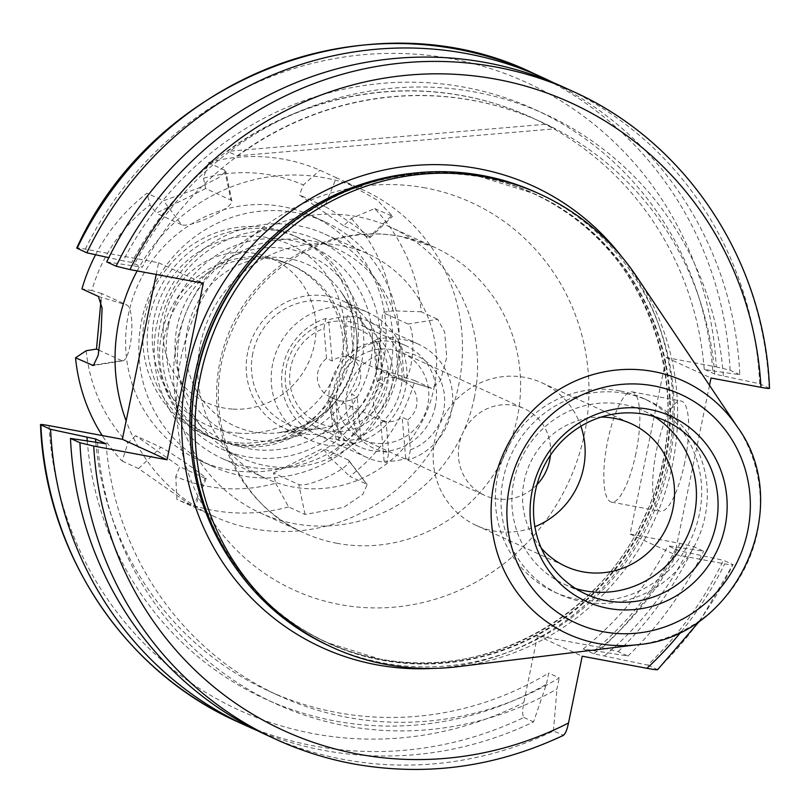 <?xml version="1.0" encoding="UTF-8"?>
<svg xmlns="http://www.w3.org/2000/svg" width="810" height="810" viewBox="0 0 810 810"><rect width="100%" height="100%" fill="white"/><g stroke="black" fill="none" stroke-linecap="round" stroke-linejoin="round"><path stroke-width="0.61" stroke-dasharray="4.05 3.04" d="M348.199 355.813L353.818 358.384A22.427 21.566 114.6 0 0 332.191 361.027L326.572 358.455A22.427 21.566 114.6 0 0 317.429 378.938A22.427 21.566 114.6 0 0 329.721 396.687A22.427 21.566 114.6 0 0 329.913 396.778L335.532 399.35A22.427 21.566 114.6 0 0 357.169 396.708L351.54 394.136A22.427 21.566 114.6 0 0 360.683 373.653A22.427 21.566 114.6 0 0 348.391 355.894A22.427 21.566 114.6 0 0 348.199 355.813L345.587 325.863A51.03 49.056 -65.4 0 1 388.263 370.281A51.03 49.056 -65.4 0 1 354.152 424.075L357.949 436.651A62.248 59.839 114.6 0 0 401.892 370.241A62.248 59.839 114.6 0 0 367.77 320.983A62.248 59.839 114.6 0 0 347.409 315.859L350.224 317.156A62.248 59.839 114.6 0 0 328.587 319.798L325.782 318.512A62.248 59.839 114.6 0 0 281.85 384.922A62.248 59.839 114.6 0 0 315.961 434.18A62.248 59.839 114.6 0 0 336.322 439.293L332.525 426.718A51.03 49.056 -65.4 0 1 289.848 382.31A51.03 49.056 -65.4 0 1 323.959 328.506L325.782 318.512M385.935 422.425A22.427 21.566 114.6 0 1 373.643 404.666A22.427 21.566 114.6 0 1 382.786 384.183L380.173 354.243A51.03 49.056 114.6 0 0 346.072 408.037A51.03 49.056 114.6 0 0 388.749 452.456L386.917 462.449A62.248 59.839 -65.4 0 1 366.555 457.336A62.248 59.839 -65.4 0 1 332.444 408.078A62.248 59.839 -65.4 0 1 376.377 341.668L373.562 340.382A62.248 59.839 -65.4 0 1 395.199 337.74L398.004 339.025A62.248 59.839 -65.4 0 1 418.375 344.139A62.248 59.839 -65.4 0 1 452.486 393.397A62.248 59.839 -65.4 0 1 408.554 459.807L410.376 449.803L407.764 419.863L402.135 417.292A22.427 21.566 -65.4 0 1 380.508 419.934L386.137 422.506A22.427 21.566 114.6 0 1 385.935 422.425L329.721 396.687M407.764 419.863A22.427 21.566 114.6 0 0 416.907 399.381A22.427 21.566 114.6 0 0 404.605 381.632A22.427 21.566 114.6 0 0 404.413 381.54L401.8 351.601L398.004 339.025M388.749 452.456L386.137 422.506M376.377 341.668L380.173 354.243M326.572 358.455L323.959 328.506M332.525 426.718L329.913 396.778M410.376 449.803A51.03 49.056 114.6 0 0 444.477 396.009A51.03 49.056 114.6 0 0 401.8 351.601M354.152 424.075L351.54 394.136M408.554 459.807L405.739 458.521A62.248 59.839 -65.4 0 1 384.112 461.163L386.917 462.449M336.322 439.293L339.137 440.579A62.248 59.839 114.6 0 0 360.764 437.937L357.949 436.651M382.786 384.183L377.166 381.611A22.427 21.566 -65.4 0 1 398.793 378.969L404.413 381.54M347.409 315.859L345.587 325.863M360.764 437.937L357.169 396.708M339.137 440.579L335.532 399.35M353.818 358.384L350.224 317.156M332.191 361.027L328.587 319.798M398.793 378.969L395.199 337.74M377.166 381.611L373.562 340.382M405.739 458.521L402.135 417.292M384.112 461.163L380.508 419.934M280.088 260.84A80.747 77.618 -65.4 0 0 260.233 256.76A80.747 77.618 -65.4 0 0 239.861 258.127A94.912 91.236 114.6 0 0 159.985 345.09A94.912 91.236 114.6 0 0 211.947 437.562A94.912 91.236 114.6 0 0 219.611 440.64A94.912 91.236 114.6 0 0 266.358 443.789A94.912 91.236 114.6 0 0 342.913 357.423A94.912 91.236 114.6 0 0 290.942 264.961A94.912 91.236 114.6 0 0 280.088 260.84L283.186 262.248A94.912 91.236 114.6 0 1 294.04 266.379A94.912 91.236 114.6 0 1 346.002 358.84A94.912 91.236 114.6 0 1 215.035 438.969A94.912 91.236 114.6 0 1 163.073 346.508A94.912 91.236 114.6 0 1 242.959 259.534A80.747 77.618 -65.4 0 1 263.321 258.177A80.747 77.618 -65.4 0 1 283.186 262.248M177.987 345.799A114.959 110.504 114.6 0 0 240.924 457.802A114.959 110.504 114.6 0 0 399.553 360.744A114.959 110.504 114.6 0 0 336.616 248.751A114.959 110.504 114.6 0 0 177.987 345.799M379.88 351.742A114.959 110.504 -65.4 0 1 221.241 448.801A114.959 110.504 -65.4 0 1 158.304 336.798A114.959 110.504 -65.4 0 1 316.943 239.74A114.959 110.504 -65.4 0 1 379.88 351.742M243.476 471.633A134.581 129.367 -65.4 0 1 199.868 460.596A134.581 129.367 -65.4 0 1 130.309 306.443A134.581 129.367 -65.4 0 1 268.282 204.808A134.581 129.367 -65.4 0 1 311.901 215.845A134.581 129.367 -65.4 0 1 381.449 369.998A134.581 129.367 -65.4 0 1 243.476 471.633M256.689 477.677A134.581 129.367 -65.4 0 1 213.081 466.641A134.581 129.367 -65.4 0 1 143.522 312.488A134.581 129.367 -65.4 0 1 281.495 210.853A134.581 129.367 -65.4 0 1 325.104 221.889A134.581 129.367 -65.4 0 1 394.662 376.042A134.581 129.367 -65.4 0 1 256.689 477.677M219.611 440.64A109.066 104.844 -65.4 0 1 207.39 435.983A109.066 104.844 -65.4 0 1 151.024 311.05A109.066 104.844 -65.4 0 1 262.845 228.683A109.066 104.844 -65.4 0 1 298.181 237.634A109.066 104.844 -65.4 0 1 357.068 350.619A109.066 104.844 -65.4 0 1 266.358 443.789A109.066 104.844 -65.4 0 1 242.737 444.923A109.066 104.844 -65.4 0 1 219.611 440.64M238.343 442.908A109.066 104.844 -65.4 0 1 202.996 433.968A109.066 104.844 -65.4 0 1 146.63 309.035A109.066 104.844 -65.4 0 1 258.451 226.678A109.066 104.844 -65.4 0 1 293.787 235.619A109.066 104.844 -65.4 0 1 350.163 360.551A109.066 104.844 -65.4 0 1 238.343 442.908M239.244 433.239A99.316 95.469 -65.4 0 1 152.685 328.344A99.316 95.469 -65.4 0 1 257.55 236.348A99.316 95.469 -65.4 0 1 344.098 341.243A99.316 95.469 -65.4 0 1 239.244 433.239M232.298 409.07A79.005 75.948 -65.4 0 1 163.448 325.62A79.005 75.948 -65.4 0 1 246.858 252.447A79.005 75.948 -65.4 0 1 315.708 335.897A79.005 75.948 -65.4 0 1 232.298 409.07M275.653 483.276L288.573 506.918L305.056 514.461L343.825 507.293L362.829 494.404L367.173 484.643L348.178 459.918A28.036 5.923 155.7 0 1 348.897 460.465A28.036 5.923 155.7 0 1 328.84 476.28A28.036 5.923 155.7 0 1 298.799 484.562L273.496 472.979L275.653 483.276A159.135 152.969 -65.4 0 1 224.907 488.511A159.135 152.969 -65.4 0 1 175.76 476.543L176.904 499.385L193.387 506.928L205.092 478.244A28.036 1.347 -145.8 0 0 206.175 478.518A28.036 1.347 -145.8 0 0 186.786 463.745A28.036 1.347 -145.8 0 0 160.876 447.292L135.574 435.709L179.79 466.661L175.76 476.543M288.573 506.918A179.445 172.5 -65.4 0 1 231.852 512.679A179.445 172.5 -65.4 0 1 176.904 499.385M137.173 270.904A179.445 172.5 -65.4 0 1 305.309 175.395A179.445 172.5 -65.4 0 1 363.457 190.107A179.445 172.5 -65.4 0 1 456.202 395.644A179.445 172.5 -65.4 0 1 272.231 531.158A179.445 172.5 -65.4 0 1 214.083 516.436A179.445 172.5 -65.4 0 1 126.137 420.906M414.852 380.68L431.669 388.344L440.468 380.639L446.755 357.453L444.629 332.029L437.734 319.332L407.967 324.02A28.036 7.26 93.9 0 1 412.462 354.496A28.036 7.26 93.9 0 1 403.066 379.708A28.036 7.26 93.9 0 1 402.793 379.606L377.5 368.024L414.852 380.68A179.445 172.5 -65.4 0 1 349.768 476.381L366.252 483.924M374.676 208.555L392.647 216.321L377.278 200.141L343.491 180.974L336.363 177.744L324.658 206.439A28.036 1.347 34.2 0 1 350.821 223.054A28.036 1.347 34.2 0 1 369.947 237.684A28.036 1.347 34.2 0 1 368.874 237.381L343.582 225.808L351.246 218.477L374.676 208.555A179.445 172.5 -65.4 0 1 421.251 311.789L437.734 319.332M208.221 162.678L224.704 170.221L225.848 171.366L218.234 177.906L198.096 188.285L163.498 200.748L181.572 224.755A28.036 5.923 -24.3 0 0 210.408 217.05A28.036 5.923 -24.3 0 0 231.903 201.174A28.036 5.923 -24.3 0 0 230.951 200.121L205.659 188.538L203.502 178.24L208.221 162.678A179.445 172.5 -65.4 0 1 264.931 156.917A179.445 172.5 -65.4 0 1 319.879 170.201L336.363 177.744M95.58 254.735A179.445 172.5 -65.4 0 1 147.025 193.205L163.498 200.748M135.574 435.709L127.909 443.04L122.118 461.032A179.445 172.5 -65.4 0 1 102.212 435.547M122.118 461.032L138.601 468.575L193.387 506.928M351.246 218.477A159.135 152.969 -65.4 0 1 392.921 310.827L421.251 311.789M343.582 225.808L299.366 194.856L303.396 184.974L319.879 170.201M377.5 368.024L382.664 312.437L392.921 310.827M387.322 370.99A159.135 152.969 -65.4 0 1 329.103 456.607L349.768 476.381M273.496 472.979L322.886 448.345L329.103 456.607M127.909 443.04A159.135 152.969 -65.4 0 1 86.235 350.69M94.547 364.935L121.783 360.652A28.036 7.26 -86.1 0 0 122.918 360.815A28.036 7.26 -86.1 0 0 131.574 333.892A28.036 7.26 -86.1 0 0 126.957 305.066L101.655 293.493L101.017 300.328M101.655 293.493L91.834 290.527A159.135 152.969 -65.4 0 1 150.052 204.91L147.025 193.205M205.659 188.538L156.269 213.172L150.052 204.91M203.502 178.24A159.135 152.969 -65.4 0 1 303.396 184.974M91.834 290.527L81.942 288.907M239.861 258.127L242.959 259.534M407.967 324.02L382.664 312.437M348.178 459.918L322.886 448.345M205.092 478.244L179.79 466.661M121.783 360.652L99.053 350.254M181.572 224.755L156.269 213.172M324.658 206.439L299.366 194.856M536.949 484.684A47.668 45.816 -65.4 0 1 494.93 498.616A47.668 45.816 -65.4 0 1 484.663 495.366A47.668 45.816 -65.4 0 1 459.361 443.596A47.668 45.816 -65.4 0 1 514.067 405.425A47.668 45.816 -65.4 0 1 524.343 408.685A47.668 45.816 -65.4 0 1 550.425 455.23M337.507 387.828A47.668 45.816 114.6 0 0 362.819 439.587A47.668 45.816 114.6 0 0 427.791 404.676A47.668 45.816 114.6 0 0 402.489 352.907A47.668 45.816 114.6 0 0 337.507 387.828M684.733 462.54A56.072 15.025 100.6 0 1 660.393 511.231A56.072 15.025 100.6 0 1 656.626 449.671A56.072 15.025 100.6 0 1 680.967 400.98A56.072 15.025 100.6 0 1 684.733 462.54M635.88 453.418A56.072 15.025 100.6 0 1 611.53 502.109A56.072 15.025 100.6 0 1 607.773 440.549A56.072 15.025 100.6 0 1 632.114 391.858A56.072 15.025 100.6 0 1 635.88 453.418M580.891 426.222A78.509 75.472 114.6 0 0 541.819 382.766A78.509 75.472 114.6 0 0 524.9 377.399A78.509 75.472 114.6 0 0 437.157 431.345A78.509 75.472 114.6 0 0 476.472 525.538A78.509 75.472 114.6 0 0 493.391 530.894A78.509 75.472 114.6 0 0 534.904 526.702M541.222 548.026A78.509 75.472 -65.4 0 1 529.912 463.654A78.509 75.472 -65.4 0 1 601.162 417.079M654.318 416.644A95.327 91.641 114.6 0 0 643.828 410.953A95.327 91.641 114.6 0 0 623.285 404.443A95.327 91.641 114.6 0 0 516.74 469.952A95.327 91.641 114.6 0 0 564.479 584.314A95.327 91.641 114.6 0 0 575.637 588.536M625.533 393.478A106.545 102.414 114.6 0 0 506.463 466.692A106.545 102.414 114.6 0 0 559.811 594.52A106.545 102.414 114.6 0 0 582.775 601.789A106.545 102.414 114.6 0 0 701.845 528.586A106.545 102.414 114.6 0 0 648.496 400.758A106.545 102.414 114.6 0 0 625.533 393.478M619.913 390.906A106.545 102.414 114.6 0 0 500.833 464.12A106.545 102.414 114.6 0 0 554.182 591.948A106.545 102.414 114.6 0 0 577.155 599.218A106.545 102.414 114.6 0 0 696.225 526.004A106.545 102.414 114.6 0 0 642.877 398.186A106.545 102.414 114.6 0 0 619.913 390.906M329.225 645.924A249.267 239.608 114.6 0 0 382.948 662.944A249.267 239.608 114.6 0 0 661.517 491.67A249.267 239.608 114.6 0 0 536.716 192.628M457.822 666.691A249.267 239.608 114.6 0 0 636.468 276.392M256.892 730.417A356.37 342.569 114.6 0 0 323.686 750.364A356.37 342.569 114.6 0 0 533.557 721.902L546.416 684.197A324.101 311.546 114.6 0 1 87.227 440.751M769.5 388.354L759.689 383.768L714.764 374.119L704.224 369.299L712.78 370.889A324.101 311.546 114.6 0 0 464.899 87.308A324.101 311.546 114.6 0 0 123.191 260.85L108.783 257.661M95.772 441.946A315.434 303.213 114.6 0 0 268.586 690.94A315.434 303.213 114.6 0 0 336.575 712.476A315.434 303.213 114.6 0 0 548.694 673.059L546.416 684.197M106.059 443.789A315.434 303.213 114.6 0 0 279.126 695.77A315.434 303.213 114.6 0 0 347.115 717.306A315.434 303.213 114.6 0 0 559.234 677.879L548.694 673.059M97.504 442.189A324.101 311.546 114.6 0 0 345.374 725.78A324.101 311.546 114.6 0 0 556.956 689.016L559.234 677.879M266.753 735.126A356.37 342.569 114.6 0 0 343.572 759.456A356.37 342.569 114.6 0 0 553.443 731.005L563.558 735.298M391.746 386.127A55.637 53.48 -65.4 0 1 315.9 426.88A55.637 53.48 -65.4 0 1 286.365 366.454A55.637 53.48 -65.4 0 1 362.212 325.701A55.637 53.48 -65.4 0 1 391.746 386.127M435.345 406.083A55.637 53.48 -65.4 0 1 359.498 446.837A55.637 53.48 -65.4 0 1 329.964 386.41A55.637 53.48 -65.4 0 1 405.81 345.657A55.637 53.48 -65.4 0 1 435.345 406.083M168.47 325.559A106.545 102.414 -65.4 0 1 290.75 240.246A106.545 102.414 -65.4 0 1 370.281 363.234A106.545 102.414 -65.4 0 1 247.992 448.548A106.545 102.414 -65.4 0 1 168.47 325.559M390.43 368.135A123.373 118.594 114.6 0 0 324.932 234.151A123.373 118.594 114.6 0 0 156.755 324.516A123.373 118.594 114.6 0 0 222.244 458.5A123.373 118.594 114.6 0 0 390.43 368.135M433.998 388.081A123.373 118.594 114.6 0 0 368.509 254.097A123.373 118.594 114.6 0 0 200.323 344.463A123.373 118.594 114.6 0 0 265.812 478.447A123.373 118.594 114.6 0 0 433.998 388.081M474.296 397.882A157.019 150.933 114.6 0 0 390.947 227.357A157.019 150.933 114.6 0 0 176.884 342.377A157.019 150.933 114.6 0 0 260.243 512.902A157.019 150.933 114.6 0 0 474.296 397.882M272.666 363.903A70.095 67.382 114.6 0 0 309.886 440.033A70.095 67.382 114.6 0 0 405.445 388.678A70.095 67.382 114.6 0 0 368.226 312.559A70.095 67.382 114.6 0 0 272.666 363.903M247.657 352.451A70.095 67.382 114.6 0 0 284.867 428.581A70.095 67.382 114.6 0 0 380.427 377.227A70.095 67.382 114.6 0 0 343.217 301.107A70.095 67.382 114.6 0 0 247.657 352.451M252.781 353.413A64.678 62.167 114.6 0 0 318.279 428.784A64.678 62.167 114.6 0 0 375.293 376.275A64.678 62.167 114.6 0 0 365.209 326.258A64.678 62.167 114.6 0 0 301.431 302.322A64.678 62.167 114.6 0 0 252.781 353.413M156.198 274.458L158.598 262.794L85.273 249.105C78.823 247.941 76.089 247.688 77.092 248.336M237.138 721.568A356.37 342.569 114.6 0 0 313.956 745.909A356.37 342.569 114.6 0 0 523.827 717.447C522.278 715.159 522.268 710.198 523.807 702.564L537.516 635.749L602.245 647.828L618.232 651.574L627.973 656.029L583.251 648.952L593.791 653.781L647.848 665.131A356.37 342.569 114.6 0 0 723.462 560.287L732.908 564.611C733.9 565.269 731.177 565.015 724.727 563.851L674.77 554.526L630.079 534.063L666.316 357.554L716.273 366.879A345.151 331.786 114.6 0 0 451.909 58.846A345.151 331.786 114.6 0 0 85.273 249.105M630.079 534.063L680.035 543.388L693.846 546.73L703.576 551.185L667.987 545.808L678.527 550.638L723.462 560.287M714.764 374.119A315.434 303.213 114.6 0 0 541.698 122.138A315.434 303.213 114.6 0 0 142.287 267.27L131.746 262.45L123.191 260.85M704.224 369.299A315.434 303.213 114.6 0 0 531.158 117.318A315.434 303.213 114.6 0 0 131.746 262.45M237.269 155.844A315.434 303.213 -65.4 0 1 541.343 121.976A315.434 303.213 -65.4 0 1 555.235 128.79L237.269 155.844L227.428 151.348A315.434 303.213 -65.4 0 1 531.502 117.47A315.434 303.213 -65.4 0 1 545.403 124.284L555.235 128.79M709.499 385.347L674.77 554.526M759.689 383.768A356.37 342.569 114.6 0 0 563.406 87.055M553.443 731.005L556.956 689.016M106.707 261.893L142.287 267.27M723.32 375.718A324.101 311.546 114.6 0 0 475.45 92.127A324.101 311.546 114.6 0 0 133.741 265.68M712.78 370.889L739.813 374.676A356.37 342.569 114.6 0 0 553.392 82.671M523.827 717.447L533.557 721.902M739.813 374.676L730.073 370.221L716.273 366.879M647.848 665.131L657.588 669.708M657.305 669.465A356.37 342.569 114.6 0 0 732.908 564.611L700.366 620.217M604.574 655.786A324.101 311.546 114.6 0 0 687.082 552.228M593.791 653.781A315.434 303.213 114.6 0 0 678.527 550.638M583.251 648.952A315.434 303.213 114.6 0 0 667.987 545.808M594.034 650.967A324.101 311.546 114.6 0 0 676.542 547.408M627.973 656.029A356.37 342.569 114.6 0 0 703.576 551.185M666.316 357.554L711.008 378.007M537.516 635.749L582.218 656.211M158.598 262.794L203.29 283.247M545.403 124.284L227.428 151.348M431.335 388.223L402.793 379.606M305.056 514.461L298.799 484.562M138.601 468.575L160.876 447.292M98.425 296.46L126.957 305.066M224.704 170.221L230.951 200.121M391.159 216.098L368.874 237.381M337.092 543.308A157.019 150.933 -65.4 0 1 303.244 532.585A157.019 150.933 -65.4 0 1 219.895 362.06A157.019 150.933 -65.4 0 1 400.11 236.328A157.019 150.933 -65.4 0 1 433.947 247.05A157.019 150.933 -65.4 0 1 517.307 417.565A157.019 150.933 -65.4 0 1 337.092 543.308M425.412 187.94A213.091 204.839 114.6 0 0 180.843 358.587A213.091 204.839 114.6 0 0 339.896 604.554A213.091 204.839 114.6 0 0 584.466 433.917A213.091 204.839 114.6 0 0 425.412 187.94M233.401 564.54A247.02 237.452 114.6 0 0 326.227 642.087A247.02 237.452 114.6 0 0 379.465 658.955A247.02 237.452 114.6 0 0 655.533 489.22A247.02 237.452 114.6 0 0 531.846 192.871A247.02 237.452 114.6 0 0 478.599 176.003A247.02 237.452 114.6 0 0 412.492 173.289M193.306 455.503A247.02 237.452 114.6 0 0 327.837 642.826A247.02 237.452 114.6 0 0 381.085 659.694A247.02 237.452 114.6 0 0 657.143 489.959A247.02 237.452 114.6 0 0 533.456 193.61A247.02 237.452 114.6 0 0 480.219 176.742A247.02 237.452 114.6 0 0 303.76 214.204M480.694 176.722A247.252 237.674 114.6 0 0 265.791 245.926C327.341 186.928 398.854 163.883 480.33 176.782L531.846 192.871C648.385 242.463 702.624 397.376 644.73 516.132C600.129 618.101 484.076 680.43 379.353 658.915L327.837 642.826C239.973 604.068 183.445 505.329 192.496 406.043A247.252 237.674 114.6 0 0 381.469 660.12A247.252 237.674 114.6 0 0 665.243 462.125A247.252 237.674 114.6 0 0 480.694 176.722M637.703 644.679A139.067 133.68 114.6 0 0 737.373 426.931M49.035 425.625A345.151 331.786 114.6 0 0 313.389 733.658A345.151 331.786 114.6 0 0 523.807 702.564M187.363 329.619A88.634 85.202 -65.4 0 1 254.036 259.605A88.634 85.202 -65.4 0 1 341.435 292.41A88.634 85.202 -65.4 0 1 355.256 360.946A88.634 85.202 -65.4 0 1 277.121 432.915A88.634 85.202 -65.4 0 1 187.363 329.619M361.736 361.635A97.524 93.747 114.6 0 0 288.947 249.065A97.524 93.747 114.6 0 0 177.015 327.159A97.524 93.747 114.6 0 0 249.804 439.729A97.524 93.747 114.6 0 0 361.736 361.635M602.245 647.828A345.151 331.786 114.6 0 0 680.035 543.388M433.482 668.402A253.753 243.921 114.6 0 0 649.134 518.228A253.753 243.921 114.6 0 0 621.857 256.861M681.352 631.587A345.151 331.786 114.6 0 0 724.727 563.851M353.028 763.789A356.37 342.569 114.6 0 0 562.899 735.328M769.146 388.101A356.37 342.569 114.6 0 0 572.862 91.378M730.073 370.221A356.37 342.569 114.6 0 0 533.79 73.497M618.232 651.574A356.37 342.569 114.6 0 0 693.846 546.73M418.375 344.139L367.77 320.983M366.555 457.336L315.961 434.18M404.605 381.632L348.391 355.894M211.947 437.562L215.035 438.969M290.942 264.961L294.04 266.379M221.241 448.801L240.924 457.802M213.081 466.641L199.868 460.596M207.39 435.983L202.996 433.968M363.457 190.107L343.491 180.974M214.083 516.436L194.127 507.303M298.181 237.634L293.787 235.619M325.104 221.889L311.901 215.845M316.943 239.74L336.616 248.751M403.066 379.708L431.669 388.344M348.897 460.465L367.173 484.643M206.175 478.518L194.633 507.526M122.918 360.815L93.342 365.553M231.903 201.174L225.848 171.366M369.947 237.684L392.647 216.321M260.243 512.902L303.244 532.585C231.113 502.18 196.172 404.423 233.351 327.858C262.116 262.288 336.13 223.114 401.072 236.631L433.947 247.05L390.947 227.357M362.819 439.587L484.663 495.366M611.53 502.109L660.393 511.231M476.472 525.538L565.856 566.453M564.479 584.314L586.116 594.226M554.182 591.948L559.811 594.52M268.586 690.94L279.126 695.77M359.498 446.837L315.9 426.88M365.209 326.258L341.435 292.41C355.327 312.903 359.913 335.715 355.195 360.865C344.159 402.307 318.138 426.333 277.121 432.915L318.279 428.784M284.867 428.581L309.886 440.033M324.932 234.151L368.509 254.097M222.244 458.5L265.812 478.447M343.217 301.107L368.226 312.559M405.81 345.657L362.212 325.701M642.877 398.186L648.496 400.758M643.828 410.953L665.476 420.866M541.819 382.766L631.203 423.681M632.114 391.858L680.967 400.98M402.489 352.907L524.343 408.685"/><path stroke-width="1.21" d="M126.137 420.906A179.445 172.5 -65.4 0 1 137.173 270.904M102.212 435.547A179.445 172.5 -65.4 0 1 75.532 357.797L93.342 365.553L98.162 355.448L101.088 332.029L102.09 308.144L98.425 296.46L81.942 288.907A179.445 172.5 -65.4 0 1 95.58 254.735M101.017 300.328L96.491 349.08L86.235 350.69L75.532 357.797M99.053 350.254L96.491 349.08M550.425 455.23A47.668 45.816 -65.4 0 1 549.646 460.444A47.668 45.816 -65.4 0 1 536.949 484.684M601.162 417.079A78.509 75.472 -65.4 0 1 614.284 418.314A78.509 75.472 -65.4 0 1 631.203 423.681A78.509 75.472 -65.4 0 1 670.518 517.863A78.509 75.472 -65.4 0 1 582.775 571.809A78.509 75.472 -65.4 0 1 565.856 566.453A78.509 75.472 -65.4 0 1 541.222 548.026M649.033 409.313A101.807 97.858 114.6 0 0 532.19 490.84A101.807 97.858 114.6 0 0 608.178 608.351A101.807 97.858 114.6 0 0 725.021 526.824A101.807 97.858 114.6 0 0 649.033 409.313M644.922 414.356A95.327 91.641 114.6 0 0 538.387 479.854A95.327 91.641 114.6 0 0 586.116 594.226A95.327 91.641 114.6 0 0 606.67 600.736A95.327 91.641 114.6 0 0 713.205 535.228A95.327 91.641 114.6 0 0 665.476 420.866A95.327 91.641 114.6 0 0 644.922 414.356M575.637 588.536A95.327 91.641 114.6 0 0 585.022 590.824A95.327 91.641 114.6 0 0 689.452 531.158A95.327 91.641 114.6 0 0 654.318 416.644M737.373 426.931L636.468 276.392A249.267 239.608 114.6 0 0 540.088 194.177L536.716 192.628A249.267 239.608 114.6 0 0 482.983 175.618A249.267 239.608 114.6 0 0 266.328 245.379A249.267 239.608 114.6 0 0 192.436 406.802A249.267 239.608 114.6 0 0 329.225 645.924L332.596 647.473A249.267 239.608 114.6 0 0 386.319 664.494A249.267 239.608 114.6 0 0 457.822 666.691L637.703 644.679C736.432 637.085 796.149 506.625 737.373 426.931A139.067 133.68 114.6 0 0 653.629 371.567A139.067 133.68 114.6 0 0 494.019 482.932A139.067 133.68 114.6 0 0 597.821 643.454A139.067 133.68 114.6 0 0 637.703 644.679M540.088 194.177A249.267 239.608 114.6 0 0 486.354 177.157A249.267 239.608 114.6 0 0 207.785 348.432A249.267 239.608 114.6 0 0 332.596 647.473M50.595 429.31L95.519 438.959L106.059 443.789L70.47 438.412L79.927 442.736L93.727 446.077L167.052 459.766L122.361 439.303L49.035 425.625C42.596 424.46 39.862 424.197 40.854 424.855L50.595 429.31A356.37 342.569 114.6 0 0 246.878 726.033A356.37 342.569 114.6 0 0 256.892 730.417M40.5 424.602L40.854 424.855A356.37 342.569 114.6 0 0 237.138 721.568C123.798 671.095 45.198 552.248 40.5 424.602M553.392 82.671A356.37 342.569 114.6 0 0 543.52 77.952A356.37 342.569 114.6 0 0 466.712 53.622A356.37 342.569 114.6 0 0 86.822 252.801L76.737 248.062C154.123 77.142 371.294 -6.014 533.79 73.497A356.37 342.569 114.6 0 0 77.092 248.336M108.783 257.661L86.822 252.801M95.519 438.959A315.434 303.213 114.6 0 0 95.772 441.946M70.47 438.412A356.37 342.569 114.6 0 0 266.753 735.126L276.21 739.459A356.37 342.569 114.6 0 0 353.028 763.789M122.361 439.303L156.198 274.458M657.305 669.465C657.75 670.042 654.298 669.657 646.937 668.29L582.218 656.211L568.499 723.016C566.899 730.63 565.036 734.731 562.899 735.328M769.146 388.101C770.148 388.759 767.414 388.496 760.965 387.332L711.008 378.007L709.499 385.347M167.052 459.766L203.29 283.247L129.965 269.568L116.154 266.227L106.707 261.893A356.37 342.569 114.6 0 1 563.406 87.055L572.862 91.378A356.37 342.569 114.6 0 0 116.154 266.227M86.964 437.37A324.101 311.546 114.6 0 0 87.227 440.751M534.904 526.702A78.509 75.472 114.6 0 0 580.891 426.222M92.016 365.34L94.547 364.935M621.857 256.861A253.753 243.921 114.6 0 0 478.264 168.652A253.753 243.921 114.6 0 0 187.029 371.851A253.753 243.921 114.6 0 0 376.427 664.757A253.753 243.921 114.6 0 0 433.482 668.402M412.492 173.289A247.02 237.452 114.6 0 0 213.121 318.654A247.02 237.452 114.6 0 0 233.401 564.54M303.76 214.204A247.02 237.452 114.6 0 0 193.306 455.503M266.328 245.379L265.791 245.926A247.252 237.674 114.6 0 0 192.496 406.043L192.436 406.802M603.379 631.76A125.752 120.882 114.6 0 0 747.701 531.056A125.752 120.882 114.6 0 0 653.842 385.904A125.752 120.882 114.6 0 0 509.52 486.608A125.752 120.882 114.6 0 0 603.379 631.76M79.927 442.736A356.37 342.569 114.6 0 0 276.21 739.459C300.854 750.728 326.531 758.859 353.221 763.85C425.635 776.78 495.74 767.262 563.558 735.298M93.727 446.077A345.151 331.786 114.6 0 0 358.091 754.11A345.151 331.786 114.6 0 0 568.499 723.016M646.937 668.29A345.151 331.786 114.6 0 0 681.352 631.587M760.965 387.332A345.151 331.786 114.6 0 0 496.611 79.299A345.151 331.786 114.6 0 0 129.965 269.568M237.138 721.568L246.878 726.033M769.5 388.354C764.802 260.709 686.202 141.861 572.862 91.378M533.79 73.497L543.52 77.952M657.588 669.708L700.366 620.217"/></g></svg>
